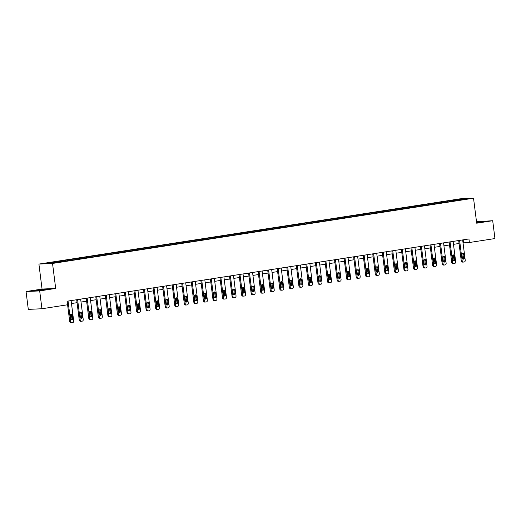 <?xml version="1.0" encoding="UTF-8"?>
<svg xmlns="http://www.w3.org/2000/svg" width="521" height="521" viewBox="0 0 521 521"><rect width="100%" height="100%" fill="white"/><g stroke="black" fill="none" stroke-linecap="round" stroke-linejoin="round"><path stroke-width="0.78" d="M26.05 291.539L39.681 290.913L55.688 288.432L42.058 289.057L26.05 291.539L28.303 309.383L41.934 308.751L67.489 304.792L67.04 301.223L468.939 238.95L469.388 242.512L494.95 238.553L492.697 220.715L476.507 221.738M42.058 289.057L38.906 264.082L459.906 198.846L473.53 198.214L52.53 263.45L38.906 264.082M39.681 290.913L41.934 308.751M56.379 262.434L56.001 261.855L54.764 261.913L57.824 261.438L57.922 262.193M450.991 201.282L450.613 200.709L461.45 199.029L467.272 198.761L457.666 200.383L66.115 261.06L50.986 263.268L45.164 263.535L56.001 261.855M59.44 261.959L59.062 261.386L57.824 261.438M59.062 261.386L67.378 259.959L67.469 260.715M68.987 260.48L68.609 259.901L67.378 259.959M68.609 259.901L76.926 258.481L77.023 259.23M78.541 258.996L78.163 258.423L76.926 258.481M78.163 258.423L86.479 257.003L86.571 257.752M88.088 257.517L87.71 256.944L86.479 257.003M87.71 256.944L96.027 255.518L96.124 256.273M97.642 256.039L97.264 255.466L96.027 255.518M97.264 255.466L105.581 254.04L105.672 254.795M107.189 254.561L106.812 253.981L105.581 254.04M106.812 253.981L115.128 252.561L115.226 253.31M116.743 253.076L116.359 252.503L115.128 252.561M116.359 252.503L124.675 251.083L124.773 251.832M126.29 251.597L125.913 251.024L124.675 251.083M125.913 251.024L134.229 249.598L134.32 250.354M135.838 250.119L135.46 249.546L134.229 249.598M135.46 249.546L143.776 248.12L143.874 248.875M145.392 248.641L145.014 248.068L143.776 248.12M145.014 248.068L153.33 246.641L153.421 247.397M154.939 247.156L154.561 246.583L153.33 246.641M154.561 246.583L162.878 245.163L162.975 245.912M164.493 245.678L164.115 245.104L162.878 245.163M164.115 245.104L172.431 243.685L172.523 244.434M174.04 244.199L173.662 243.626L172.431 243.685M173.662 243.626L181.979 242.2L182.076 242.955M183.587 242.721L183.21 242.148L181.979 242.2M183.21 242.148L191.526 240.722L191.624 241.477M193.141 241.243L192.763 240.663L191.526 240.722M192.763 240.663L201.08 239.243L201.171 239.992M202.689 239.758L202.311 239.185L201.08 239.243M202.311 239.185L210.627 237.765L210.725 238.514M212.242 238.279L211.865 237.706L210.627 237.765M211.865 237.706L220.181 236.28L220.272 237.035M221.79 236.801L221.412 236.228L220.181 236.28M221.412 236.228L229.728 234.802L229.826 235.557M231.344 235.323L230.966 234.743L229.728 234.802M230.966 234.743L239.282 233.323L239.373 234.079M240.891 233.838L240.513 233.265L239.282 233.323M240.513 233.265L248.83 231.845L248.927 232.594M250.438 232.359L250.06 231.786L248.83 231.845M250.06 231.786L258.377 230.367L258.475 231.116M259.992 230.881L259.614 230.308L258.377 230.367M259.614 230.308L267.931 228.882L268.022 229.637M269.539 229.403L269.162 228.83L267.931 228.882M269.162 228.83L277.478 227.403L277.576 228.159M279.093 227.924L278.715 227.345L277.478 227.403M278.715 227.345L287.032 225.925L287.123 226.674M288.641 226.44L288.263 225.867L287.032 225.925M288.263 225.867L296.579 224.447L296.677 225.196M298.194 224.961L297.817 224.388L296.579 224.447M297.817 224.388L306.133 222.962L306.224 223.717M307.742 223.483L307.364 222.91L306.133 222.962M307.364 222.91L315.68 221.484L315.778 222.239M317.289 222.005L316.911 221.425L315.68 221.484M316.911 221.425L325.228 220.005L325.325 220.754M326.843 220.52L326.465 219.947L325.228 220.005M326.465 219.947L334.782 218.527L334.873 219.276M336.39 219.041L336.012 218.468L334.782 218.527M336.012 218.468L344.329 217.042L344.427 217.798M345.944 217.563L345.566 216.99L344.329 217.042M345.566 216.99L353.883 215.564L353.974 216.319M355.491 216.085L355.114 215.505L353.883 215.564M355.114 215.505L363.43 214.085L363.528 214.841M365.045 214.6L364.667 214.027L363.43 214.085M364.667 214.027L372.977 212.607L373.075 213.356M374.592 213.122L374.215 212.548L372.977 212.607M374.215 212.548L382.531 211.129L382.629 211.878M384.14 211.643L383.762 211.07L382.531 211.129M383.762 211.07L392.079 209.644L392.176 210.399M393.694 210.165L393.316 209.592L392.079 209.644M393.316 209.592L401.632 208.166L401.724 208.921M403.241 208.687L402.863 208.107L401.632 208.166M402.863 208.107L411.18 206.687L411.277 207.436M412.795 207.202L412.417 206.629L411.18 206.687M412.417 206.629L420.734 205.209L420.825 205.958M422.342 205.723L421.964 205.15L420.734 205.209M421.964 205.15L430.281 203.724L430.379 204.479M431.896 204.245L431.518 203.672L430.281 203.724M431.518 203.672L439.828 202.246L439.926 203.001M441.443 202.767L441.066 202.187L439.828 202.246M441.066 202.187L449.382 200.767L449.473 201.523M450.613 200.709L449.382 200.767M65.926 260.949L65.548 260.376M75.48 259.471L75.102 258.898M85.027 257.993L84.649 257.42M94.581 256.514L94.203 255.935M104.128 255.03L103.751 254.456M113.682 253.551L113.298 252.978M123.23 252.073L122.852 251.5M132.777 250.594L132.399 250.021M142.331 249.116L141.953 248.537M151.878 247.631L151.5 247.058M161.432 246.153L161.054 245.58M170.979 244.675L170.601 244.102M180.526 243.196L180.149 242.617M190.08 241.711L189.703 241.138M199.628 240.233L199.25 239.66M209.181 238.755L208.804 238.182M218.729 237.276L218.351 236.703M228.283 235.792L227.905 235.218M237.83 234.313L237.452 233.74M247.377 232.835L247 232.262M256.931 231.357L256.553 230.783M266.478 229.878L266.101 229.299M276.032 228.393L275.655 227.82M285.58 226.915L285.202 226.342M295.133 225.437L294.756 224.864M304.681 223.958L304.303 223.379M314.228 222.474L313.85 221.9M323.782 220.995L323.404 220.422M333.329 219.517L332.952 218.944M342.883 218.038L342.505 217.465M352.43 216.56L352.053 215.981M361.984 215.075L361.607 214.502M371.532 213.597L371.154 213.024M381.079 212.119L380.701 211.546M390.633 210.64L390.255 210.061M400.18 209.155L399.802 208.582M409.734 207.677L409.356 207.104M419.281 206.199L418.904 205.626M428.835 204.72L428.457 204.147M438.382 203.236L438.005 202.662M447.93 201.757L447.552 201.184M55.688 288.432L52.53 263.45M473.53 198.214L476.689 223.196L492.697 220.715M463.039 242.864L469.388 242.512M71.481 303.535L77.062 302.675M81.029 302.056L86.61 301.19M90.582 300.578L96.164 299.712M100.13 299.1L105.711 298.233M109.684 297.621L115.265 296.755M119.231 296.136L124.812 295.277M128.785 294.658L134.366 293.792M138.332 293.18L143.913 292.314M147.879 291.701L153.461 290.835M157.433 290.217L163.014 289.357M166.98 288.738L172.562 287.872M176.534 287.26L182.116 286.394M186.082 285.782L191.663 284.915M195.635 284.303L201.217 283.437M205.183 282.818L210.764 281.959M214.73 281.34L220.311 280.474M224.284 279.862L229.865 278.995M233.831 278.383L239.413 277.517M243.385 276.898L248.966 276.039M252.932 275.42L258.514 274.554M262.486 273.942L268.061 273.076M272.034 272.463L277.615 271.597M281.581 270.979L287.162 270.119M291.135 269.5L296.716 268.634M300.682 268.022L306.263 267.156M310.236 266.544L315.817 265.677M319.783 265.065L325.365 264.199M329.337 263.58L334.912 262.721M338.884 262.102L344.466 261.236M348.432 260.624L354.013 259.758M357.986 259.145L363.567 258.279M367.533 257.661L373.114 256.801M377.087 256.182L382.668 255.316M386.634 254.704L392.215 253.838M396.188 253.226L401.763 252.359M405.735 251.747L411.316 250.881M415.283 250.262L420.864 249.396M424.836 248.784L430.418 247.918M434.384 247.306L439.965 246.44M443.938 245.827L449.519 244.961M453.485 244.342L459.066 243.483M463.182 239.842L463.553 242.786M461.326 199.686L461.45 199.029M476.63 222.747L486.191 221.204L476.546 222.096M48.479 289.031L44.37 289.22L32.556 291.05L44.624 289.852L48.479 289.031M462.661 239.92L465.246 260.344A1.439 1.237 87.4 0 1 464.198 261.959L463.586 262.056A1.439 1.237 87.4 0 1 462.186 260.819L459.6 240.396M458.695 240.533L461.261 260.865L462.186 260.819M464.367 257.862A1.153 0.99 -92.6 0 1 462.407 258.162L461.977 254.736A1.153 0.99 -92.6 0 1 463.937 254.437L464.367 257.862L463.449 257.902A1.153 0.99 -92.6 0 1 462.974 259.054M462.446 253.59A1.153 0.99 -92.6 0 1 463.013 254.476L463.449 257.902M462.668 262.102A1.439 1.237 -92.6 0 1 461.261 260.865M453.114 241.399L455.693 261.822A1.439 1.237 87.4 0 1 454.651 263.444L454.038 263.535A1.439 1.237 87.4 0 1 452.632 262.297L450.053 241.874M449.141 242.018L451.714 262.343L452.632 262.297M454.82 259.341A1.153 0.99 -92.6 0 1 452.86 259.647L452.423 256.221A1.153 0.99 -92.6 0 1 454.384 255.915L454.82 259.341L453.895 259.386A1.153 0.99 -92.6 0 1 453.426 260.533M452.899 255.069A1.153 0.99 -92.6 0 1 453.465 255.961L453.895 259.386M453.114 263.58A1.439 1.237 -92.6 0 1 451.714 262.343M443.566 242.877L446.145 263.307A1.439 1.237 87.4 0 1 445.097 264.922L444.485 265.013A1.439 1.237 87.4 0 1 443.084 263.776L440.505 243.353M439.594 243.496L442.16 263.821L443.084 263.776M445.266 260.819A1.153 0.99 -92.6 0 1 443.306 261.125L442.876 257.7A1.153 0.99 -92.6 0 1 444.836 257.394L445.266 260.819L444.348 260.865A1.153 0.99 -92.6 0 1 443.872 262.011M443.351 256.547A1.153 0.99 -92.6 0 1 443.912 257.439L444.348 260.865M443.566 265.059A1.439 1.237 -92.6 0 1 442.16 263.821M480.876 222.213L482.889 221.77L476.585 222.356M476.565 222.252L485.207 221.412M43.158 290.034L45.177 289.591L40.449 289.969L35.89 290.77L38.046 290.685M33.565 291.005L47.496 289.24M434.013 244.362L436.591 264.785A1.439 1.237 87.4 0 1 435.549 266.4L434.937 266.498A1.439 1.237 87.4 0 1 433.531 265.261L430.952 244.831M430.046 244.974L432.612 265.3L433.531 265.261M435.719 262.297A1.153 0.99 -92.6 0 1 433.759 262.604L433.329 259.178A1.153 0.99 -92.6 0 1 435.282 258.872L435.719 262.297L434.794 262.343A1.153 0.99 -92.6 0 1 434.325 263.489M433.798 258.032A1.153 0.99 -92.6 0 1 434.364 258.917L434.794 262.343M434.019 266.537A1.439 1.237 -92.6 0 1 432.612 265.3M424.465 245.84L427.044 266.264A1.439 1.237 87.4 0 1 426.002 267.879L425.39 267.976A1.439 1.237 87.4 0 1 423.983 266.739L421.404 246.316M420.493 246.453L423.059 266.778L423.983 266.739M426.165 263.782A1.153 0.99 -92.6 0 1 424.211 264.082L423.775 260.656A1.153 0.99 -92.6 0 1 425.735 260.357L426.165 263.782L425.247 263.821A1.153 0.99 -92.6 0 1 424.778 264.974M424.25 259.51A1.153 0.99 -92.6 0 1 424.817 260.396L425.247 263.821M424.465 268.015A1.439 1.237 -92.6 0 1 423.059 266.778M414.911 247.319L417.49 267.742A1.439 1.237 87.4 0 1 416.448 269.364L415.836 269.455A1.439 1.237 87.4 0 1 414.429 268.217L411.85 247.794M410.945 247.931L413.511 268.263L414.429 268.217M416.618 265.261A1.153 0.99 -92.6 0 1 414.657 265.567L414.228 262.141A1.153 0.99 -92.6 0 1 416.188 261.835L416.618 265.261L415.699 265.3A1.153 0.99 -92.6 0 1 415.224 266.452M414.696 260.988A1.153 0.99 -92.6 0 1 415.263 261.874L415.699 265.3M414.918 269.5A1.439 1.237 -92.6 0 1 413.511 268.263M405.364 248.797L407.943 269.227A1.439 1.237 87.4 0 1 406.901 270.842L406.289 270.933A1.439 1.237 87.4 0 1 404.882 269.696L402.303 249.272M401.391 249.416L403.964 269.741L404.882 269.696M407.07 266.739A1.153 0.99 -92.6 0 1 405.11 267.045L404.674 263.619A1.153 0.99 -92.6 0 1 406.634 263.313L407.07 266.739L406.146 266.785A1.153 0.99 -92.6 0 1 405.677 267.931M405.149 262.467A1.153 0.99 -92.6 0 1 405.716 263.359L406.146 266.785M405.364 270.979A1.439 1.237 -92.6 0 1 403.964 269.741M395.81 250.275L398.396 270.705A1.439 1.237 87.4 0 1 397.347 272.32L396.735 272.418A1.439 1.237 87.4 0 1 395.335 271.18L392.749 250.751M391.844 250.894L394.41 271.22L395.335 271.18M397.516 268.217A1.153 0.99 -92.6 0 1 395.556 268.523L395.126 265.098A1.153 0.99 -92.6 0 1 397.087 264.792L397.516 268.217L396.598 268.263A1.153 0.99 -92.6 0 1 396.123 269.409M395.595 263.952A1.153 0.99 -92.6 0 1 396.162 264.837L396.598 268.263M395.817 272.457A1.439 1.237 -92.6 0 1 394.41 271.22M386.263 251.76L388.842 272.183A1.439 1.237 87.4 0 1 387.8 273.799L387.188 273.896A1.439 1.237 87.4 0 1 385.781 272.659L383.202 252.236M382.29 252.372L384.863 272.698L385.781 272.659M387.969 269.702A1.153 0.99 -92.6 0 1 386.009 270.002L385.573 266.576A1.153 0.99 -92.6 0 1 387.533 266.277L387.969 269.702L387.044 269.741A1.153 0.99 -92.6 0 1 386.575 270.894M386.048 265.43A1.153 0.99 -92.6 0 1 386.615 266.316L387.044 269.741M386.263 273.935A1.439 1.237 -92.6 0 1 384.863 272.698M376.716 253.239L379.295 273.662A1.439 1.237 87.4 0 1 378.246 275.277L377.634 275.375A1.439 1.237 87.4 0 1 376.234 274.137L373.655 253.714M372.743 253.851L375.309 274.183L376.234 274.137M378.415 271.18A1.153 0.99 -92.6 0 1 376.462 271.48L376.025 268.055A1.153 0.99 -92.6 0 1 377.986 267.755L378.415 271.18L377.497 271.22A1.153 0.99 -92.6 0 1 377.022 272.372M376.501 266.908A1.153 0.99 -92.6 0 1 377.061 267.794L377.497 271.22M376.716 275.42A1.439 1.237 -92.6 0 1 375.309 274.183M367.162 254.717L369.741 275.14A1.439 1.237 87.4 0 1 368.699 276.762L368.087 276.853A1.439 1.237 87.4 0 1 366.68 275.616L364.101 255.192M363.196 255.336L365.762 275.661L366.68 275.616M368.868 272.659A1.153 0.99 -92.6 0 1 366.908 272.965L366.478 269.539A1.153 0.99 -92.6 0 1 368.432 269.233L368.868 272.659L367.943 272.704A1.153 0.99 -92.6 0 1 367.474 273.851M366.947 268.387A1.153 0.99 -92.6 0 1 367.513 269.279L367.943 272.704M367.168 276.898A1.439 1.237 -92.6 0 1 365.762 275.661M357.614 256.195L360.193 276.625A1.439 1.237 87.4 0 1 359.151 278.24L358.539 278.338A1.439 1.237 87.4 0 1 357.132 277.094L354.554 256.671M353.642 256.814L356.208 277.139L357.132 277.094M359.314 274.137A1.153 0.99 -92.6 0 1 357.36 274.443L356.924 271.018A1.153 0.99 -92.6 0 1 358.884 270.712L359.314 274.137L358.396 274.183A1.153 0.99 -92.6 0 1 357.927 275.329M357.399 269.865A1.153 0.99 -92.6 0 1 357.966 270.757L358.396 274.183M357.614 278.377A1.439 1.237 -92.6 0 1 356.208 277.139M348.061 257.68L350.64 278.103A1.439 1.237 87.4 0 1 349.598 279.718L348.985 279.816A1.439 1.237 87.4 0 1 347.579 278.579L345 258.149M344.094 258.292L346.66 278.618L347.579 278.579M349.767 275.622A1.153 0.99 -92.6 0 1 347.807 275.922L347.377 272.496A1.153 0.99 -92.6 0 1 349.337 272.196L349.767 275.622L348.849 275.661A1.153 0.99 -92.6 0 1 348.373 276.807M347.846 271.35A1.153 0.99 -92.6 0 1 348.412 272.236L348.849 275.661M348.067 279.855A1.439 1.237 -92.6 0 1 346.66 278.618M338.513 259.158L341.092 279.582A1.439 1.237 87.4 0 1 340.05 281.197L339.438 281.294A1.439 1.237 87.4 0 1 338.031 280.057L335.452 259.634M334.541 259.771L337.113 280.096L338.031 280.057M340.22 277.1A1.153 0.99 -92.6 0 1 338.259 277.4L337.823 273.974A1.153 0.99 -92.6 0 1 339.783 273.675L340.22 277.1L339.295 277.139A1.153 0.99 -92.6 0 1 338.826 278.292M338.298 272.828A1.153 0.99 -92.6 0 1 338.865 273.714L339.295 277.139M338.513 281.333A1.439 1.237 -92.6 0 1 337.113 280.096M328.959 260.637L331.545 281.06A1.439 1.237 87.4 0 1 330.496 282.682L329.884 282.773A1.439 1.237 87.4 0 1 328.484 281.535L325.899 261.112M324.993 261.255L327.559 281.581L328.484 281.535M330.666 278.579A1.153 0.99 -92.6 0 1 328.705 278.885L328.276 275.459A1.153 0.99 -92.6 0 1 330.236 275.153L330.666 278.579L329.747 278.618A1.153 0.99 -92.6 0 1 329.272 279.77M328.744 274.306A1.153 0.99 -92.6 0 1 329.311 275.199L329.747 278.618M328.966 282.818A1.439 1.237 -92.6 0 1 327.559 281.581M319.412 262.115L321.991 282.545A1.439 1.237 87.4 0 1 320.949 284.16L320.337 284.251A1.439 1.237 87.4 0 1 318.93 283.014L316.351 262.591M315.439 262.734L318.012 283.059L318.93 283.014M321.118 280.057A1.153 0.99 -92.6 0 1 319.158 280.363L318.728 276.938A1.153 0.99 -92.6 0 1 320.682 276.631L321.118 280.057L320.194 280.103A1.153 0.99 -92.6 0 1 319.725 281.249M319.197 275.785A1.153 0.99 -92.6 0 1 319.764 276.677L320.194 280.103M319.412 284.297A1.439 1.237 -92.6 0 1 318.012 283.059M309.865 263.6L312.444 284.023A1.439 1.237 87.4 0 1 311.395 285.638L310.783 285.736A1.439 1.237 87.4 0 1 309.383 284.499L306.804 264.069M305.892 264.212L308.458 284.538L309.383 284.499M311.565 281.535A1.153 0.99 -92.6 0 1 309.611 281.841L309.174 278.416A1.153 0.99 -92.6 0 1 311.135 278.11L311.565 281.535L310.646 281.581A1.153 0.99 -92.6 0 1 310.171 282.727M309.65 277.27A1.153 0.99 -92.6 0 1 310.21 278.155L310.646 281.581M309.865 285.775A1.439 1.237 -92.6 0 1 308.458 284.538M300.311 265.078L302.89 285.501A1.439 1.237 87.4 0 1 301.848 287.117L301.236 287.214A1.439 1.237 87.4 0 1 299.829 285.977L297.25 265.554M296.345 265.69L298.911 286.016L299.829 285.977M302.017 283.02A1.153 0.99 -92.6 0 1 300.057 283.32L299.627 279.894A1.153 0.99 -92.6 0 1 301.581 279.595L302.017 283.02L301.099 283.059A1.153 0.99 -92.6 0 1 300.624 284.212M300.096 278.748A1.153 0.99 -92.6 0 1 300.663 279.634L301.099 283.059M300.317 287.253A1.439 1.237 -92.6 0 1 298.911 286.016M290.764 266.557L293.343 286.98A1.439 1.237 87.4 0 1 292.301 288.601L291.688 288.693A1.439 1.237 87.4 0 1 290.282 287.455L287.703 267.032M286.791 267.169L289.363 287.501L290.282 287.455M292.463 284.499A1.153 0.99 -92.6 0 1 290.51 284.798L290.073 281.373A1.153 0.99 -92.6 0 1 292.034 281.073L292.463 284.499L291.545 284.538A1.153 0.99 -92.6 0 1 291.076 285.69M290.549 280.226A1.153 0.99 -92.6 0 1 291.115 281.112L291.545 284.538M290.764 288.738A1.439 1.237 -92.6 0 1 289.363 287.501M281.21 268.035L283.789 288.458A1.439 1.237 87.4 0 1 282.747 290.08L282.135 290.171A1.439 1.237 87.4 0 1 280.728 288.934L278.149 268.51M277.244 268.654L279.81 288.979L280.728 288.934M282.916 285.977A1.153 0.99 -92.6 0 1 280.956 286.283L280.526 282.857A1.153 0.99 -92.6 0 1 282.486 282.551L282.916 285.977L281.998 286.022A1.153 0.99 -92.6 0 1 281.522 287.169M280.995 281.705A1.153 0.99 -92.6 0 1 281.561 282.597L281.998 286.022M281.216 290.217A1.439 1.237 -92.6 0 1 279.81 288.979M271.662 269.513L274.241 289.943A1.439 1.237 87.4 0 1 273.199 291.558L272.587 291.656A1.439 1.237 87.4 0 1 271.18 290.418L268.602 269.989M267.69 270.132L270.262 290.457L271.18 290.418M273.369 287.455A1.153 0.99 -92.6 0 1 271.408 287.761L270.972 284.336A1.153 0.99 -92.6 0 1 272.932 284.03L273.369 287.455L272.444 287.501A1.153 0.99 -92.6 0 1 271.975 288.647M271.448 283.19A1.153 0.99 -92.6 0 1 272.014 284.075L272.444 287.501M271.662 291.695A1.439 1.237 -92.6 0 1 270.262 290.457M262.109 270.998L264.694 291.421A1.439 1.237 87.4 0 1 263.646 293.036L263.033 293.134A1.439 1.237 87.4 0 1 261.633 291.897L259.048 271.467M258.142 271.61L260.708 291.936L261.633 291.897M263.815 288.94A1.153 0.99 -92.6 0 1 261.855 289.24L261.425 285.814A1.153 0.99 -92.6 0 1 263.385 285.515L263.815 288.94L262.897 288.979A1.153 0.99 -92.6 0 1 262.421 290.132M261.894 284.668A1.153 0.99 -92.6 0 1 262.46 285.554L262.897 288.979M262.115 293.173A1.439 1.237 -92.6 0 1 260.708 291.936M252.561 272.476L255.14 292.9A1.439 1.237 87.4 0 1 254.098 294.515L253.486 294.612A1.439 1.237 87.4 0 1 252.079 293.375L249.5 272.952M248.595 273.089L251.161 293.421L252.079 293.375M254.268 290.418A1.153 0.99 -92.6 0 1 252.307 290.718L251.877 287.292A1.153 0.99 -92.6 0 1 253.831 286.993L254.268 290.418L253.343 290.457A1.153 0.99 -92.6 0 1 252.874 291.61M252.346 286.146A1.153 0.99 -92.6 0 1 252.913 287.032L253.343 290.457M252.561 294.658A1.439 1.237 -92.6 0 1 251.161 293.421M243.014 273.955L245.593 294.378A1.439 1.237 87.4 0 1 244.544 296L243.932 296.091A1.439 1.237 87.4 0 1 242.532 294.853L239.953 274.43M239.041 274.574L241.607 294.899L242.532 294.853M244.714 291.897A1.153 0.99 -92.6 0 1 242.76 292.203L242.324 288.777A1.153 0.99 -92.6 0 1 244.284 288.471L244.714 291.897L243.795 291.942A1.153 0.99 -92.6 0 1 243.32 293.089M242.799 287.625A1.153 0.99 -92.6 0 1 243.359 288.517L243.795 291.942M243.014 296.136A1.439 1.237 -92.6 0 1 241.607 294.899M233.46 275.433L236.039 295.863A1.439 1.237 87.4 0 1 234.997 297.478L234.385 297.569A1.439 1.237 87.4 0 1 232.978 296.332L230.399 275.909M229.494 276.052L232.06 296.377L232.978 296.332M235.166 293.375A1.153 0.99 -92.6 0 1 233.206 293.681L232.776 290.256A1.153 0.99 -92.6 0 1 234.73 289.95L235.166 293.375L234.248 293.421A1.153 0.99 -92.6 0 1 233.773 294.567M233.245 289.103A1.153 0.99 -92.6 0 1 233.812 289.995L234.248 293.421M233.467 297.615A1.439 1.237 -92.6 0 1 232.06 296.377M223.913 276.918L226.492 297.341A1.439 1.237 87.4 0 1 225.45 298.956L224.838 299.054A1.439 1.237 87.4 0 1 223.431 297.817L220.852 277.387M219.94 277.53L222.513 297.856L223.431 297.817M225.613 294.853A1.153 0.99 -92.6 0 1 223.659 295.16L223.222 291.734A1.153 0.99 -92.6 0 1 225.183 291.428L225.613 294.853L224.694 294.899A1.153 0.99 -92.6 0 1 224.225 296.045M223.698 290.588A1.153 0.99 -92.6 0 1 224.264 291.473L224.694 294.899M223.913 299.093A1.439 1.237 -92.6 0 1 222.513 297.856M214.359 278.396L216.944 298.82A1.439 1.237 87.4 0 1 215.896 300.435L215.284 300.532A1.439 1.237 87.4 0 1 213.877 299.295L211.298 278.872M210.393 279.009L212.959 299.334L213.877 299.295M216.065 296.338A1.153 0.99 -92.6 0 1 214.105 296.638L213.675 293.212A1.153 0.99 -92.6 0 1 215.635 292.913L216.065 296.338L215.147 296.377A1.153 0.99 -92.6 0 1 214.672 297.53M214.144 292.066A1.153 0.99 -92.6 0 1 214.711 292.952L215.147 296.377M214.365 300.571A1.439 1.237 -92.6 0 1 212.959 299.334M204.812 279.875L207.391 300.298A1.439 1.237 87.4 0 1 206.349 301.92L205.736 302.011A1.439 1.237 87.4 0 1 204.33 300.773L201.751 280.35M200.839 280.487L203.411 300.819L204.33 300.773M206.518 297.817A1.153 0.99 -92.6 0 1 204.558 298.123L204.121 294.697A1.153 0.99 -92.6 0 1 206.082 294.391L206.518 297.817L205.593 297.856A1.153 0.99 -92.6 0 1 205.124 299.008M204.597 293.544A1.153 0.99 -92.6 0 1 205.163 294.43L205.593 297.856M204.812 302.056A1.439 1.237 -92.6 0 1 203.411 300.819M195.258 281.353L197.843 301.783A1.439 1.237 87.4 0 1 196.795 303.398L196.183 303.489A1.439 1.237 87.4 0 1 194.782 302.252L192.197 281.828M191.292 281.972L193.858 302.297L194.782 302.252M196.964 299.295A1.153 0.99 -92.6 0 1 195.004 299.601L194.574 296.175A1.153 0.99 -92.6 0 1 196.534 295.869L196.964 299.295L196.046 299.341A1.153 0.99 -92.6 0 1 195.57 300.487M195.043 295.023A1.153 0.99 -92.6 0 1 195.609 295.915L196.046 299.341M195.264 303.535A1.439 1.237 -92.6 0 1 193.858 302.297M185.71 282.831L188.289 303.261A1.439 1.237 87.4 0 1 187.247 304.876L186.635 304.974A1.439 1.237 87.4 0 1 185.229 303.736L182.65 283.307M181.744 283.45L184.31 303.776L185.229 303.736M187.417 300.773A1.153 0.99 -92.6 0 1 185.456 301.079L185.027 297.654A1.153 0.99 -92.6 0 1 186.98 297.348L187.417 300.773L186.492 300.819A1.153 0.99 -92.6 0 1 186.023 301.965M185.496 296.508A1.153 0.99 -92.6 0 1 186.062 297.393L186.492 300.819M185.717 305.013A1.439 1.237 -92.6 0 1 184.31 303.776M176.163 284.316L178.742 304.739A1.439 1.237 87.4 0 1 177.694 306.355L177.081 306.452A1.439 1.237 87.4 0 1 175.681 305.215L173.102 284.792M172.19 284.928L174.756 305.254L175.681 305.215M177.863 302.258A1.153 0.99 -92.6 0 1 175.909 302.558L175.473 299.132A1.153 0.99 -92.6 0 1 177.433 298.833L177.863 302.258L176.945 302.297A1.153 0.99 -92.6 0 1 176.469 303.45M175.948 297.986A1.153 0.99 -92.6 0 1 176.515 298.872L176.945 302.297M176.163 306.491A1.439 1.237 -92.6 0 1 174.756 305.254M166.609 285.795L169.188 306.218A1.439 1.237 87.4 0 1 168.146 307.839L167.534 307.931A1.439 1.237 87.4 0 1 166.127 306.693L163.548 286.27M162.643 286.407L165.209 306.739L166.127 306.693M168.316 303.736A1.153 0.99 -92.6 0 1 166.355 304.036L165.925 300.61A1.153 0.99 -92.6 0 1 167.879 300.311L168.316 303.736L167.397 303.776A1.153 0.99 -92.6 0 1 166.922 304.928M166.394 299.464A1.153 0.99 -92.6 0 1 166.961 300.35L167.397 303.776M166.616 307.976A1.439 1.237 -92.6 0 1 165.209 306.739M157.062 287.273L159.641 307.696A1.439 1.237 87.4 0 1 158.599 309.318L157.987 309.409A1.439 1.237 87.4 0 1 156.58 308.171L154.001 287.748M153.089 287.892L155.662 308.217L156.58 308.171M158.768 305.215A1.153 0.99 -92.6 0 1 156.808 305.521L156.372 302.095A1.153 0.99 -92.6 0 1 158.332 301.789L158.768 305.215L157.843 305.26A1.153 0.99 -92.6 0 1 157.375 306.407M156.847 300.943A1.153 0.99 -92.6 0 1 157.414 301.835L157.843 305.26M157.062 309.454A1.439 1.237 -92.6 0 1 155.662 308.217M147.508 288.751L150.094 309.181A1.439 1.237 87.4 0 1 149.045 310.796L148.433 310.894A1.439 1.237 87.4 0 1 147.033 309.65L144.447 289.227M143.542 289.37L146.108 309.695L147.033 309.65M149.214 306.693A1.153 0.99 -92.6 0 1 147.254 306.999L146.824 303.574A1.153 0.99 -92.6 0 1 148.785 303.268L149.214 306.693L148.296 306.739A1.153 0.99 -92.6 0 1 147.821 307.885M147.293 302.421A1.153 0.99 -92.6 0 1 147.86 303.313L148.296 306.739M147.515 310.933A1.439 1.237 -92.6 0 1 146.108 309.695M137.961 290.236L140.54 310.659A1.439 1.237 87.4 0 1 139.498 312.274L138.886 312.372A1.439 1.237 87.4 0 1 137.479 311.135L134.9 290.705M133.988 290.848L136.561 311.174L137.479 311.135M139.667 308.178A1.153 0.99 -92.6 0 1 137.707 308.478L137.27 305.052A1.153 0.99 -92.6 0 1 139.231 304.752L139.667 308.178L138.742 308.217A1.153 0.99 -92.6 0 1 138.273 309.363M137.746 303.906A1.153 0.99 -92.6 0 1 138.312 304.792L138.742 308.217M137.961 312.411A1.439 1.237 -92.6 0 1 136.561 311.174M128.407 291.714L130.992 312.138A1.439 1.237 87.4 0 1 129.944 313.753L129.332 313.85A1.439 1.237 87.4 0 1 127.932 312.613L125.346 292.19M124.441 292.327L127.007 312.652L127.932 312.613M130.113 309.656A1.153 0.99 -92.6 0 1 128.153 309.956L127.723 306.53A1.153 0.99 -92.6 0 1 129.683 306.231L130.113 309.656L129.195 309.695A1.153 0.99 -92.6 0 1 128.72 310.848M128.192 305.384A1.153 0.99 -92.6 0 1 128.759 306.27L129.195 309.695M128.413 313.896A1.439 1.237 -92.6 0 1 127.007 312.652M118.86 293.193L121.439 313.616A1.439 1.237 87.4 0 1 120.397 315.238L119.784 315.329A1.439 1.237 87.4 0 1 118.378 314.091L115.799 293.668M114.894 293.811L117.459 314.137L118.378 314.091M120.566 311.135A1.153 0.99 -92.6 0 1 118.606 311.441L118.176 308.015A1.153 0.99 -92.6 0 1 120.13 307.709L120.566 311.135L119.641 311.18A1.153 0.99 -92.6 0 1 119.172 312.326M118.645 306.862A1.153 0.99 -92.6 0 1 119.211 307.755L119.641 311.18M118.866 315.374A1.439 1.237 -92.6 0 1 117.459 314.137M109.312 294.671L111.891 315.101A1.439 1.237 87.4 0 1 110.843 316.716L110.231 316.807A1.439 1.237 87.4 0 1 108.83 315.57L106.251 295.147M105.34 295.29L107.906 315.615L108.83 315.57M111.012 312.613A1.153 0.99 -92.6 0 1 109.058 312.919L108.622 309.494A1.153 0.99 -92.6 0 1 110.582 309.187L111.012 312.613L110.094 312.659A1.153 0.99 -92.6 0 1 109.625 313.805M109.097 308.341A1.153 0.99 -92.6 0 1 109.664 309.233L110.094 312.659M109.312 316.853A1.439 1.237 -92.6 0 1 107.906 315.615M99.758 296.156L102.337 316.579A1.439 1.237 87.4 0 1 101.295 318.194L100.683 318.292A1.439 1.237 87.4 0 1 99.277 317.055L96.698 296.625M95.792 296.768L98.358 317.094L99.277 317.055M101.465 314.091A1.153 0.99 -92.6 0 1 99.504 314.397L99.075 310.972A1.153 0.99 -92.6 0 1 101.035 310.666L101.465 314.091L100.546 314.137A1.153 0.99 -92.6 0 1 100.071 315.283M99.544 309.826A1.153 0.99 -92.6 0 1 100.11 310.711L100.546 314.137M99.765 318.331A1.439 1.237 -92.6 0 1 98.358 317.094M90.211 297.634L92.79 318.057A1.439 1.237 87.4 0 1 91.748 319.673L91.136 319.77A1.439 1.237 87.4 0 1 89.729 318.533L87.15 298.11M86.239 298.246L88.811 318.572L89.729 318.533M91.917 315.576A1.153 0.99 -92.6 0 1 89.957 315.876L89.521 312.45A1.153 0.99 -92.6 0 1 91.481 312.151L91.917 315.576L90.993 315.615A1.153 0.99 -92.6 0 1 90.524 316.768M89.996 311.304A1.153 0.99 -92.6 0 1 90.563 312.19L90.993 315.615M90.211 319.809A1.439 1.237 -92.6 0 1 88.811 318.572M80.657 299.113L83.243 319.536A1.439 1.237 87.4 0 1 82.194 321.157L81.582 321.249A1.439 1.237 87.4 0 1 80.182 320.011L77.596 299.588M76.691 299.725L79.257 320.057L80.182 320.011M82.364 317.055A1.153 0.99 -92.6 0 1 80.403 317.354L79.974 313.935A1.153 0.99 -92.6 0 1 81.934 313.629L82.364 317.055L81.445 317.094A1.153 0.99 -92.6 0 1 80.97 318.246M80.442 312.782A1.153 0.99 -92.6 0 1 81.009 313.668L81.445 317.094M80.664 321.294A1.439 1.237 -92.6 0 1 79.257 320.057M71.11 300.591L73.689 321.014A1.439 1.237 87.4 0 1 72.647 322.636L72.035 322.727A1.439 1.237 87.4 0 1 70.628 321.49L68.049 301.066M67.137 301.21L69.71 321.535L70.628 321.49M72.816 318.533A1.153 0.99 -92.6 0 1 70.856 318.839L70.42 315.413A1.153 0.99 -92.6 0 1 72.38 315.107L72.816 318.533L71.891 318.578A1.153 0.99 -92.6 0 1 71.423 319.725M70.895 314.261A1.153 0.99 -92.6 0 1 71.462 315.153L71.891 318.578M71.11 322.773A1.439 1.237 -92.6 0 1 69.71 321.535M463.937 254.437L463.013 254.476M454.384 255.915L453.465 255.961M444.836 257.394L443.912 257.439M435.282 258.872L434.364 258.917M425.735 260.357L424.817 260.396M416.188 261.835L415.263 261.874M406.634 263.313L405.716 263.359M397.087 264.792L396.162 264.837M387.533 266.277L386.615 266.316M377.986 267.755L377.061 267.794M368.432 269.233L367.513 269.279M358.884 270.712L357.966 270.757M349.337 272.196L348.412 272.236M339.783 273.675L338.865 273.714M330.236 275.153L329.311 275.199M320.682 276.631L319.764 276.677M311.135 278.11L310.21 278.155M301.581 279.595L300.663 279.634M292.034 281.073L291.115 281.112M282.486 282.551L281.561 282.597M272.932 284.03L272.014 284.075M263.385 285.515L262.46 285.554M253.831 286.993L252.913 287.032M244.284 288.471L243.359 288.517M234.73 289.95L233.812 289.995M225.183 291.428L224.264 291.473M215.635 292.913L214.711 292.952M206.082 294.391L205.163 294.43M196.534 295.869L195.609 295.915M186.98 297.348L186.062 297.393M177.433 298.833L176.515 298.872M167.879 300.311L166.961 300.35M158.332 301.789L157.414 301.835M148.785 303.268L147.86 303.313M139.231 304.752L138.312 304.792M129.683 306.231L128.759 306.27M120.13 307.709L119.211 307.755M110.582 309.187L109.664 309.233M101.035 310.666L100.11 310.711M91.481 312.151L90.563 312.19M81.934 313.629L81.009 313.668M72.38 315.107L71.462 315.153M462.55 262.109L463.475 262.07M453.003 263.593L453.921 263.548M443.456 265.072L444.374 265.026M433.902 266.55L434.827 266.505M424.355 268.028L425.273 267.989M414.801 269.507L415.725 269.468M405.253 270.992L406.172 270.946M395.7 272.47L396.624 272.424M386.152 273.948L387.07 273.909M376.605 275.427L377.523 275.388M367.051 276.911L367.976 276.866M357.504 278.39L358.422 278.344M347.95 279.868L348.875 279.823M338.403 281.347L339.321 281.307M328.849 282.825L329.773 282.786M319.301 284.31L320.22 284.264M309.754 285.788L310.672 285.742M300.2 287.266L301.125 287.227M290.653 288.745L291.571 288.706M281.099 290.23L282.024 290.184M271.552 291.708L272.47 291.662M261.998 293.186L262.923 293.147M252.451 294.665L253.369 294.625M242.903 296.149L243.821 296.104M233.349 297.628L234.274 297.582M223.802 299.106L224.72 299.061M214.248 300.584L215.173 300.545M204.701 302.063L205.619 302.024M195.147 303.548L196.072 303.502M185.6 305.026L186.518 304.98M176.052 306.504L176.971 306.465M166.499 307.983L167.423 307.944M156.951 309.467L157.87 309.422M147.397 310.946L148.322 310.9M137.85 312.424L138.768 312.385M128.296 313.902L129.221 313.863M118.749 315.381L119.667 315.342M109.202 316.866L110.12 316.82M99.648 318.344L100.573 318.298M90.1 319.822L91.019 319.783M80.547 321.301L81.471 321.262M70.999 322.786L71.918 322.74"/></g></svg>
